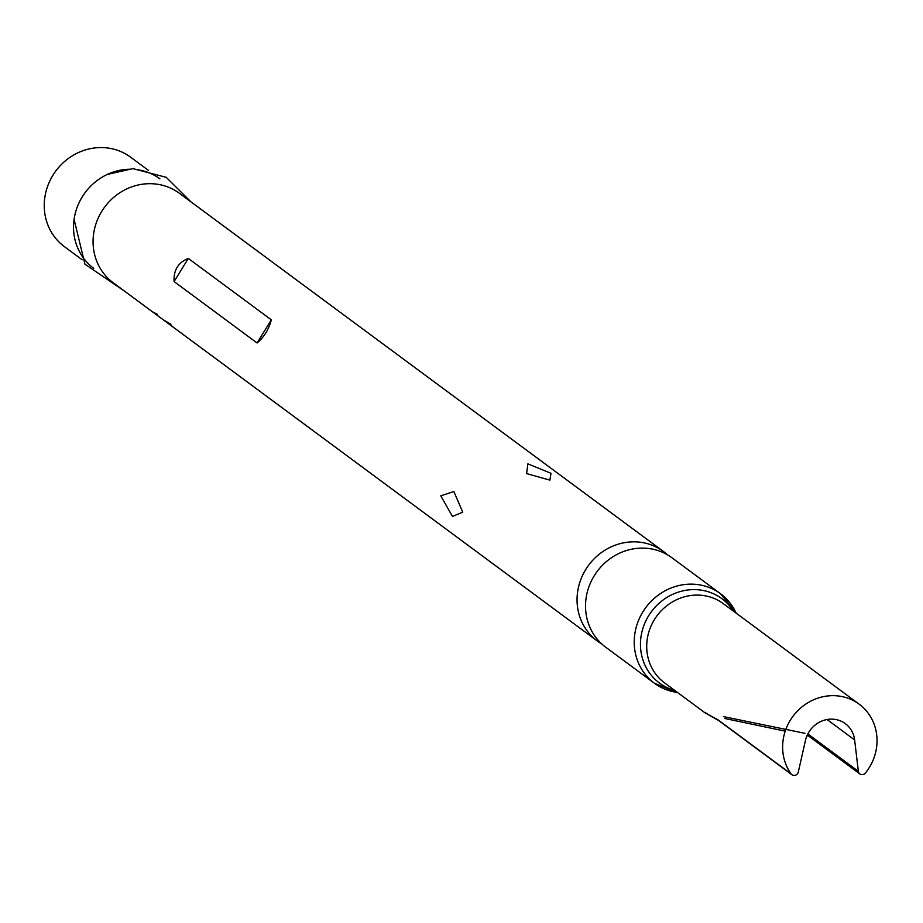 <?xml version="1.0" encoding="UTF-8"?>
<svg xmlns="http://www.w3.org/2000/svg" width="923" height="923" viewBox="0 0 923 923"><rect width="100%" height="100%" fill="white"/><g stroke="black" fill="none" stroke-linecap="round" stroke-linejoin="round"><path stroke-width="1.38" d="M667.479 554.827A55.645 51.907 126.5 0 0 663.418 551.458A55.645 51.907 126.5 0 0 633.259 541.836A55.645 51.907 126.5 0 0 580.521 580.302A55.645 51.907 126.5 0 0 597.216 640.92A55.645 51.907 126.5 0 0 601.623 643.816M597.216 640.92L113.229 282.773A55.645 51.907 -53.5 0 1 96.534 222.155A55.645 51.907 -53.5 0 1 149.272 183.689A55.645 51.907 -53.5 0 1 179.42 193.311L663.418 551.458M527.887 463.865L550.996 473.314L549.854 480.122L526.595 473.591L527.887 463.865M462.735 512.138L452.489 516.465L440.767 495.824L453.851 491.532L462.735 512.138M271.327 319.843L188.327 258.428C178.231 262.42 173.489 270.139 174.089 281.573L257.09 342.987C264.059 337.126 268.801 329.407 271.327 319.843L257.09 342.987M157.118 314.224L152.41 311.766L163.302 319.82L170.951 324.273M93.696 268.316A55.645 51.907 -53.5 0 1 74.082 219.374A55.645 51.907 -53.5 0 1 107.356 174.412A55.645 51.907 -53.5 0 1 129.739 169.244M82.159 259.778L64.402 246.637A55.645 51.907 -53.5 0 1 47.708 186.031A55.645 51.907 -53.5 0 1 100.445 147.565A55.645 51.907 -53.5 0 1 130.605 157.175L148.361 170.317M677.459 692.435A55.645 51.907 -53.5 0 1 654.384 683.216L605.684 647.185A55.645 51.907 -53.5 0 1 588.989 586.578A55.645 51.907 -53.5 0 1 641.727 548.112A55.645 51.907 -53.5 0 1 671.886 557.723L720.575 593.766A55.645 51.907 -53.5 0 1 736.139 613.137M705.103 712.891L717.84 719.698L791.069 773.889A49.323 46.012 -53.5 0 1 788.623 723.182A49.323 46.012 -53.5 0 1 832.442 695.665A49.323 46.012 -53.5 0 1 859.175 704.191A49.323 46.012 -53.5 0 1 865.393 773.047A4.211 3.934 126.5 0 1 859.855 773.935L807.29 735.043M807.844 733.935L858.355 771.305L854.629 739.946A26.132 24.379 126.5 0 0 845.341 723.655A26.132 24.379 126.5 0 0 831.173 719.132A26.132 24.379 126.5 0 0 805.433 740.511L798.314 771.997A4.211 3.934 126.5 0 1 791.876 774.709L718.636 720.517A4.211 3.934 -53.5 0 1 717.84 719.698M858.355 771.305A4.211 3.934 126.5 0 0 859.855 773.935M791.069 773.889A4.211 3.934 126.5 0 0 791.876 774.709M137.573 169.751A55.645 51.907 -53.5 0 1 159.898 178.854M707.053 713.456A4.211 4.142 -60.1 0 1 705.714 712.971L705.714 712.971A4.211 4.142 -60.1 0 1 704.976 712.429M677.99 692.827L654.384 683.216A55.645 51.907 -53.5 0 1 637.689 622.61A55.645 51.907 -53.5 0 1 690.427 584.144A55.645 51.907 -53.5 0 1 720.575 593.766L736.669 613.541M674.805 690.473A52.484 48.965 -53.5 0 1 641.347 634.632A52.484 48.965 -53.5 0 1 693.473 589.612A52.484 48.965 -53.5 0 1 733.485 611.176M704.86 712.718L664.572 682.893A49.323 46.012 -53.5 0 1 649.78 629.174A49.323 46.012 -53.5 0 1 696.519 595.081A49.323 46.012 -53.5 0 1 723.251 603.607L859.175 704.191M827.043 719.525L854.629 739.946M174.089 281.573L188.327 258.428M719.663 721.048A4.211 3.934 -53.5 0 1 718.636 720.517L705.022 712.844M124.755 291.299L84.939 264.174L74.082 219.374M107.356 174.412L132.947 168.644L166.232 177.32L190.957 201.849M724.855 718.509L785.219 731.154M806.99 735.712L808.675 736.069M855.333 745.842L855.067 743.592M804.971 733.324L723.424 716.606"/></g></svg>
